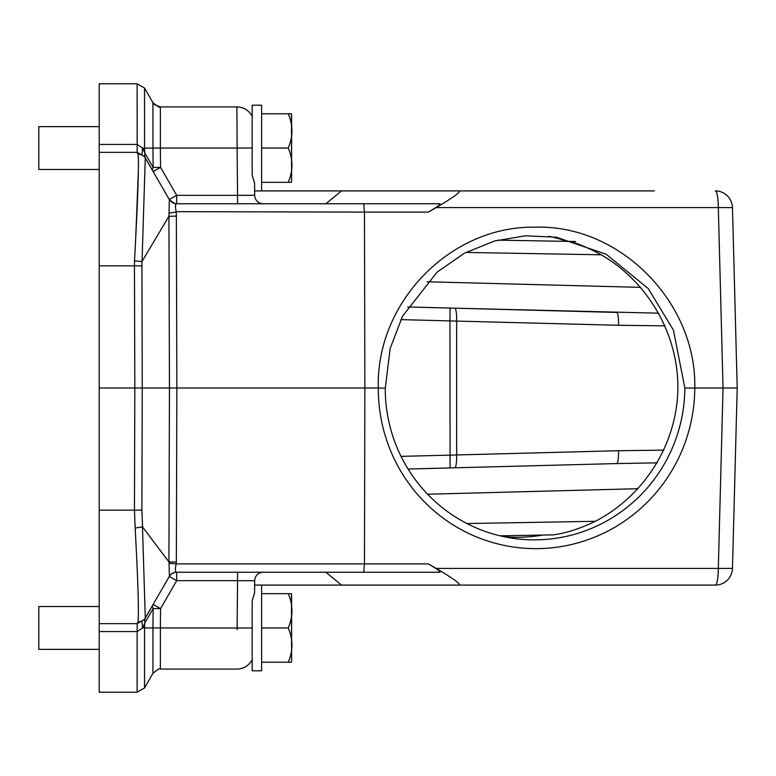 <?xml version="1.0" encoding="UTF-8"?>
<svg xmlns="http://www.w3.org/2000/svg" width="776" height="776" viewBox="0 0 776 776"><rect width="100%" height="100%" fill="white"/><g stroke="black" fill="none" stroke-linecap="round" stroke-linejoin="round"><path stroke-width="1.16" d="M500.113 535.818L553.23 534.887C566.432 533.054 580.448 528.524 595.279 521.307C644.041 496.223 676.556 444.551 677.836 390.095C678.981 335.639 648.814 282.357 601.225 254.8C589.003 248.155 578.508 243.683 569.759 241.404L497.804 240.143M658.756 313.184L450.07 308.062L449.954 320.915L618.54 325.28A12.852 2.231 91.5 0 0 616.648 312.427L407.74 306.957M663.868 450.138L618.54 450.72A12.852 2.231 88.5 0 1 616.648 463.573L657.223 462.835M616.648 463.573L408.06 469.034M575.501 241.501L567.12 241.355A152.106 149.749 -81.4 0 0 548.739 236.263M503.857 536.662A152.106 149.749 -81.4 0 0 542.637 535.071L553.23 534.887M263.258 572.242A8.565 8.565 0 0 0 254.683 580.739L254.644 585.094L715.346 585.094A17.14 17.14 0 0 0 732.476 568.41L737.2 388L732.476 207.59L718.314 207.59L723.038 388L737.2 388L723.038 388L718.314 568.41L732.476 568.41A17.14 17.14 0 0 1 715.346 585.094A17.14 2.978 -90 0 0 718.314 568.41L436.19 568.41L428.42 563.9C437.004 568.973 440.826 571.757 439.905 572.242L176.462 572.242C175.124 571.776 175.036 568.992 176.21 563.9L176.346 562.018L169.032 561.96L169.391 576.054M176.579 572.242L176.462 572.242A8.565 8.497 -90 0 0 169.391 576.064M161.854 589.382L169.275 576.529L161.854 589.382M505.438 585.094L654.333 585.094M388.407 585.094L459.149 585.094C461.002 584.124 453.349 578.557 436.19 568.41M137.158 152.513L137.119 83.789L99.212 83.789L99.212 510.162L134.461 510.162L135.16 528.087C137.934 578.847 138.914 610.091 138.099 621.828A8.565 8.39 30 0 0 145.519 617.677L153.144 604.475L160.564 608.607L153.144 608.607A8.565 5.5 30 0 1 153.144 604.475L145.519 617.677A8.565 4.394 30 0 1 145.277 618.016L142.474 526.836L168.925 561.902L169.449 388L176.87 388L176.356 216.077L168.935 216.339L169.449 388L142.25 388L141.921 261.512M169.061 563.25L176.21 563.9L364.468 563.9L363.711 572.242L364.468 563.9L364.865 388L378.31 388C375.817 302.174 450.846 225.263 535.847 227.193C620.383 224.797 696.702 302.514 694.782 388L723.038 388M684.859 388.048L694.782 388.068A160.68 158.178 -81.4 0 1 535.799 548.642A160.68 158.178 -81.4 0 1 378.31 388L385.255 388.204A152.106 149.749 98.6 0 0 512.373 538.205A152.106 149.749 98.6 0 0 684.849 388L673.403 330.043L648.232 288.575L606.211 254.256L556.363 237.233L525.468 235.797L494.555 241.016L464.581 253.102L437.15 272.085L402.531 316.201L390.183 348.405L385.255 388.204M176.346 562.018L176.87 388L364.865 388L364.468 212.1L363.711 203.758L439.905 203.758C440.826 204.243 437.004 207.027 428.42 212.1L436.19 207.59C453.349 197.444 461.002 191.876 459.149 190.906L341.508 190.906L325.92 203.758M169.052 213.09L168.935 216.339M169.343 199.878L169.023 213.08L176.268 212.081L176.356 216.077M141.998 261.493L168.799 216.446M176.656 572.242A8.565 8.555 -90 0 0 169.391 576.287L145.277 618.016A8.565 8.429 5.7 0 1 138.099 621.828L137.119 623.662L144.54 619.374L145.519 617.677M341.508 585.094L325.92 572.242L237.553 572.242L237.553 580.661L254.683 580.739L254.576 592.864L252.181 600.74L252.181 670.794L261.609 670.794L261.609 585.094L254.644 585.094M99.212 510.162L99.212 692.211L137.119 692.211L137.119 631.557L142.668 627.891M135.868 233.828L138.361 171.127M176.297 212.081C175.104 206.988 175.192 204.224 176.559 203.758L363.711 203.758L364.468 212.1L176.21 211.664M175.987 210.597L175.696 209.016M175.531 207.813L175.444 206.814M173.94 203.361L176.462 203.758L172.534 202.827L169.352 199.898M142.037 261.522L145.277 157.984L169.391 199.713L174.532 203.545L169.391 199.946M145.519 158.323L153.144 171.525A8.565 5.5 150 0 1 153.144 167.393L160.564 167.393L153.144 171.525L169.391 199.713L145.519 158.323A8.565 4.394 150 0 0 145.277 157.984A8.565 8.429 174.4 0 0 138.099 154.172A8.565 8.39 -30 0 1 145.519 158.323L144.54 156.626L137.119 152.339L138.099 154.172C139.273 162.533 137.323 208.87 134.51 260.92L134.461 265.838L99.212 265.838M153.144 171.525L152.833 170.992M254.596 184.775L254.683 195.261A8.565 8.565 -90 0 0 263.258 203.758A8.565 8.565 90 0 1 254.683 195.261L254.644 190.906L341.508 190.906M654.333 190.906L459.149 190.906M388.407 190.906L505.438 190.906M715.346 190.906A17.14 17.14 0 0 1 732.476 207.59A17.14 17.14 0 0 0 715.346 190.906A17.14 2.978 -90 0 1 718.314 207.59L436.19 207.59M134.51 260.92L141.979 261.493M141.882 265.925L134.461 265.838L134.83 388L142.25 388L141.882 510.075L134.461 510.162L134.83 388L99.212 388M135.16 528.087L142.474 526.836M236.893 669.077C243.742 668.834 248.834 665.721 252.181 659.745L252.181 628.007L160.37 627.939L160.564 608.607L176.695 580.661L176.695 572.242A8.565 8.565 0 0 0 169.275 576.529L169.391 576.287M237.126 629.511L237.553 580.661L176.695 580.661L169.275 576.529M291.466 662.219L291.601 660.822L291.466 662.219L288.206 662.219L291.466 662.219L291.601 660.822L291.466 593.669L261.609 593.669M261.609 662.219L288.206 662.219C293.192 650.802 293.192 639.375 288.206 627.949C293.192 616.522 293.192 605.096 288.206 593.669L291.466 593.669L291.601 595.066L291.485 593.785M261.609 627.949L288.206 627.949M291.601 660.822L291.601 595.066L291.601 660.822M237.136 669.077L160.37 669.077L160.37 627.939L152.95 627.949L153.144 608.607L145.248 622.274A8.565 5.5 -150 0 1 145.248 618.132M150.476 627.949L152.95 627.949L152.95 673.364L144.54 687.934L144.54 627.949L150.476 627.939M142.629 627.794L144.54 627.949A48.393 24.192 -88.8 0 1 144.763 623.08L145.248 622.274M141.998 622.129L142.58 627.881M137.206 623.487L137.158 631.557M144.966 618.608L144.763 623.08L142.638 627.871M142.59 148.119L141.998 153.871M99.212 144.443L137.119 144.443L142.668 148.109M142.648 148.129L144.763 152.921L144.966 157.392M142.629 148.197L152.95 148.051L152.95 102.636C152.086 103.402 154.56 104.828 160.37 106.923L160.37 148.051L152.95 148.051L153.144 167.393L145.248 153.726A8.565 5.5 -30 0 0 145.248 157.868M291.466 182.331L291.601 180.934L291.466 182.331L288.206 182.331L291.466 182.331L291.601 180.934L291.466 113.781L261.609 113.781M291.485 113.897L288.206 113.781C293.192 125.208 293.192 136.634 288.206 148.051C293.192 159.478 293.192 170.904 288.206 182.331L261.609 182.331M236.971 106.923C243.78 107.195 248.853 110.299 252.181 116.254C248.834 110.279 243.742 107.166 236.893 106.923L237.136 148.051L160.37 148.051L160.564 167.393L176.695 195.339L249.668 195.348M252.181 147.993L237.136 148.051L237.553 195.339L254.683 195.261L254.576 183.126L252.181 175.26L252.181 105.206L261.609 105.206L261.609 148.051L288.206 148.051M254.576 183.126L254.644 190.906L261.609 190.906L261.609 148.051M169.275 199.471L176.695 195.339L176.695 203.758M291.601 115.178L291.601 180.934L291.601 115.178M99.212 606.522L38.8 606.522L38.8 649.366L99.212 649.366M99.212 126.634L38.8 126.634L38.8 169.478L99.212 169.478M454.755 308.188A12.852 2.231 -88.5 0 1 456.647 321.041L456.647 454.959L401.046 456.366M618.54 325.28L665.051 325.862M618.54 450.72L456.647 454.959A12.852 2.231 -91.5 0 1 454.755 467.812M427.586 494.225L638.105 488.705M640.675 287.363L427.062 281.766M465.833 252.433L601.225 254.8M595.279 521.307L466.948 523.548M364.468 563.9L428.42 563.9M428.42 212.1L364.468 212.1M142.6 526.923L141.882 510.075M99.212 631.557L137.119 631.557M145.248 153.726L144.763 152.921A48.393 24.192 -91.2 0 1 144.54 148.051L144.54 88.066L137.119 83.789L144.54 88.066L152.95 102.636C157.703 106.632 160.176 108.058 160.37 106.923L237.136 106.923M237.553 203.758L237.553 195.339M400.804 319.625L449.954 320.915L450.07 467.938M137.119 692.211L144.54 687.934L137.119 692.211M99.212 152.339L137.42 152.339M236.971 669.077C243.78 668.805 248.853 665.701 252.181 659.745M160.37 669.077C160.176 667.942 157.703 669.368 152.95 673.364C157.703 669.368 160.176 667.942 160.37 669.077M99.212 623.662L137.42 623.662"/></g></svg>
